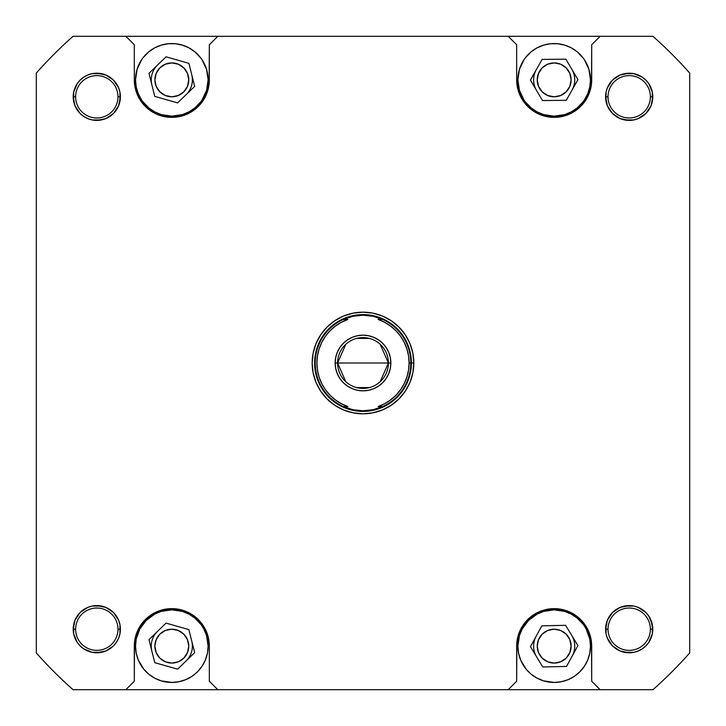 <?xml version="1.0" encoding="UTF-8"?>
<svg xmlns="http://www.w3.org/2000/svg" width="726" height="726" viewBox="0 0 726 726"><rect width="100%" height="100%" fill="white"/><g stroke="black" fill="none" stroke-linecap="round" stroke-linejoin="round"><path stroke-width="1.09" d="M586.191 96.975L584.366 100.025L587.715 93.754L589.784 86.938L590.483 79.86A36.3 36.3 0 0 1 554.183 116.16A36.3 36.3 0 0 1 517.883 79.86L519.444 90.396L524 100.025L522.166 96.975M203.834 96.975L202 100.025L206.556 90.396L208.117 79.86A36.3 36.3 0 0 1 171.817 116.16A36.3 36.3 0 0 1 135.517 79.86L136.216 86.938L138.285 93.754L141.634 100.025L139.809 96.975M171.817 682.44L178.905 681.741L185.711 679.681L191.991 676.323L197.49 671.804L202 666.305L205.358 660.034L207.418 653.218L208.117 646.14A36.3 36.3 0 0 1 171.817 682.44A36.3 36.3 0 0 1 135.517 646.14L136.216 653.218L138.285 660.034L143.757 669.172L148.794 674.2L154.711 678.157L161.281 680.879L171.817 682.44L168.26 682.268M554.183 682.44L561.262 681.741L568.068 679.681L574.348 676.323L579.847 671.804L584.366 666.305L587.715 660.034L589.784 653.218L590.483 646.14A36.3 36.3 0 0 1 554.183 682.44A36.3 36.3 0 0 1 517.883 646.14L518.582 653.218L520.642 660.034L526.123 669.172L531.151 674.2L537.068 678.157L543.647 680.879L554.183 682.44L550.626 682.268M650.378 629.197A21.172 21.172 0 0 0 629.197 608.025A21.172 21.172 0 0 0 608.025 629.197L605.602 629.197A23.595 23.595 0 0 1 629.197 605.602A23.595 23.595 0 0 1 652.792 629.197L650.378 629.197A21.172 21.172 0 0 1 629.197 650.378A21.172 21.172 0 0 1 608.025 629.197A21.172 21.172 0 0 1 629.197 608.025A21.172 21.172 0 0 1 650.378 629.197L652.792 629.197L652.338 633.807L652.338 624.596L652.792 629.197A23.595 23.595 0 0 1 629.197 652.792A23.595 23.595 0 0 1 605.602 629.197L607.399 620.167L605.602 629.197L606.056 633.807L605.602 629.197L608.025 629.197A21.172 21.172 0 0 0 629.197 650.378A21.172 21.172 0 0 0 650.378 629.197M117.975 629.197A21.172 21.172 0 0 0 96.803 608.025A21.172 21.172 0 0 0 75.622 629.197L73.208 629.197A23.595 23.595 0 0 1 96.803 605.602A23.595 23.595 0 0 1 120.398 629.197L117.975 629.197A21.172 21.172 0 0 1 96.803 650.378A21.172 21.172 0 0 1 75.622 629.197A21.172 21.172 0 0 1 96.803 608.025A21.172 21.172 0 0 1 117.975 629.197L120.398 629.197L119.944 633.807L119.944 624.596L120.398 629.197A23.595 23.595 0 0 1 96.803 652.792A23.595 23.595 0 0 1 73.208 629.197L75.005 620.167L73.208 629.197L73.662 633.807L73.208 629.197L75.622 629.197A21.172 21.172 0 0 0 96.803 650.378A21.172 21.172 0 0 0 117.975 629.197M117.975 96.803A21.172 21.172 0 0 0 96.803 75.622A21.172 21.172 0 0 0 75.622 96.803L73.208 96.803A23.595 23.595 0 0 1 96.803 73.208A23.595 23.595 0 0 1 120.398 96.803L117.975 96.803A21.172 21.172 0 0 1 96.803 117.975A21.172 21.172 0 0 1 75.622 96.803A21.172 21.172 0 0 1 96.803 75.622A21.172 21.172 0 0 1 117.975 96.803L120.398 96.803L118.601 105.833L120.398 96.803L119.944 92.193L120.398 96.803A23.595 23.595 0 0 1 96.803 120.398A23.595 23.595 0 0 1 73.208 96.803L73.662 92.193L73.662 101.404L73.208 96.803L75.622 96.803A21.172 21.172 0 0 0 96.803 117.975A21.172 21.172 0 0 0 117.975 96.803M650.378 96.803A21.172 21.172 0 0 0 629.197 75.622A21.172 21.172 0 0 0 608.025 96.803L605.602 96.803A23.595 23.595 0 0 1 629.197 73.208A23.595 23.595 0 0 1 652.792 96.803L650.378 96.803A21.172 21.172 0 0 1 629.197 117.975A21.172 21.172 0 0 1 608.025 96.803A21.172 21.172 0 0 1 629.197 75.622A21.172 21.172 0 0 1 650.378 96.803L652.792 96.803L650.995 105.833L652.792 96.803L652.338 92.193L652.792 96.803A23.595 23.595 0 0 1 629.197 120.398A23.595 23.595 0 0 1 605.602 96.803L606.056 92.193L606.056 101.404L605.602 96.803L608.025 96.803A21.172 21.172 0 0 0 629.197 117.975A21.172 21.172 0 0 0 650.378 96.803M413.82 363L411.397 363L413.82 363L412.84 353.081L409.954 343.552L405.253 334.768L398.937 327.063L391.232 320.747L382.448 316.046L372.919 313.16L363 312.18L353.081 313.16L343.552 316.046L334.768 320.747L327.063 327.063L320.747 334.768L316.046 343.552L313.16 353.081L312.18 363A50.82 50.82 0 0 1 363 312.18A50.82 50.82 0 0 1 413.82 363A50.82 50.82 0 0 1 363 413.82A50.82 50.82 0 0 1 312.18 363L313.16 372.919L316.046 382.448L320.747 391.232L327.063 398.937L334.768 405.253L343.552 409.954L353.081 412.84L363 413.82L372.919 412.84L382.448 409.954L391.232 405.253L398.937 398.937L405.253 391.232L409.954 382.448L412.84 372.919L413.82 363M408.556 355.921L409.101 363L410.798 363A47.798 47.798 0 0 0 382.666 319.44L378.092 319.44A46.101 46.101 0 0 1 409.101 363L408.547 370.106L406.914 377.03L404.228 383.627L400.561 389.735L395.988 395.198L390.633 399.899L384.626 403.72L378.092 406.56L382.666 406.56L373.064 409.727L368.055 410.526A47.798 47.798 0 0 0 368.064 410.526A47.798 47.798 0 0 1 368.055 410.526L363 410.798L352.936 409.727A47.798 47.798 0 0 0 352.954 409.727A47.798 47.798 0 0 1 352.927 409.718L343.344 406.569A47.798 47.798 0 0 1 315.202 363L314.603 363A48.397 48.397 0 0 0 363 411.397A48.397 48.397 0 0 0 411.397 363A48.397 48.397 0 0 1 363 411.397A48.397 48.397 0 0 1 314.603 363L315.202 363A47.798 47.798 0 0 1 343.334 319.44L352.936 316.273L363 315.202L373.064 316.273L377.937 317.598A47.798 47.798 0 0 1 377.956 317.607A47.798 47.798 0 0 0 377.937 317.598M192.39 646.14A20.573 20.573 0 0 0 191.764 641.112A20.573 20.573 0 0 1 186.146 660.905A20.573 20.573 0 0 0 192.39 646.14M157.497 631.375A20.573 20.573 0 0 0 151.253 646.14A20.573 20.573 0 0 1 157.497 631.375M574.747 646.14A20.573 20.573 0 0 0 571.752 635.441A20.573 20.573 0 0 1 572.224 656.005A20.573 20.573 0 0 0 574.747 646.14M536.133 636.275A20.573 20.573 0 0 0 533.61 646.14A20.573 20.573 0 0 1 536.133 636.275M574.747 79.86A20.573 20.573 0 0 0 571.888 69.397A20.573 20.573 0 0 1 572.097 89.97A20.573 20.573 0 0 0 574.747 79.86M536.26 69.75A20.573 20.573 0 0 0 533.61 79.86A20.573 20.573 0 0 1 536.26 69.75M192.39 79.86A20.573 20.573 0 0 0 191.782 74.878A20.573 20.573 0 0 1 186.11 94.652A20.573 20.573 0 0 0 192.39 79.86M157.524 65.068A20.573 20.573 0 0 0 151.253 79.86A20.573 20.573 0 0 1 157.524 65.068M537.24 646.14A16.943 16.943 0 0 1 554.183 629.197A16.943 16.943 0 0 1 571.117 646.14A16.943 16.943 0 0 1 554.183 663.083A16.943 16.943 0 0 1 537.24 646.14L538.529 639.66L542.204 634.161L547.694 630.486L554.183 629.197L560.663 630.486L566.162 634.161L569.828 639.66L571.117 646.14L569.828 652.62L566.162 658.119L560.663 661.794L554.183 663.083L547.694 661.794L542.204 658.119L538.529 652.62L537.24 646.14M154.883 646.14A16.943 16.943 0 0 1 171.817 629.197A16.943 16.943 0 0 1 188.76 646.14A16.943 16.943 0 0 1 171.817 663.083A16.943 16.943 0 0 1 154.883 646.14L156.172 639.66L159.838 634.161L165.337 630.486L171.817 629.197L178.306 630.486L183.796 634.161L187.471 639.66L188.76 646.14L187.471 652.62L183.796 658.119L178.306 661.794L171.817 663.083L165.337 661.794L159.838 658.119L156.172 652.62L154.883 646.14M537.24 79.86A16.943 16.943 0 0 1 554.183 62.917A16.943 16.943 0 0 1 571.117 79.86A16.943 16.943 0 0 1 554.183 96.803A16.943 16.943 0 0 1 537.24 79.86L538.529 73.38L542.204 67.881L547.694 64.206L554.183 62.917L560.663 64.206L566.162 67.881L569.828 73.38L571.117 79.86L569.828 86.34L566.162 91.839L560.663 95.514L554.183 96.803L547.694 95.514L542.204 91.839L538.529 86.34L537.24 79.86M154.883 79.86A16.943 16.943 0 0 1 171.817 62.917A16.943 16.943 0 0 1 188.76 79.86A16.943 16.943 0 0 1 171.817 96.803A16.943 16.943 0 0 1 154.883 79.86L156.172 73.38L159.838 67.881L165.337 64.206L171.817 62.917L178.306 64.206L183.796 67.881L187.471 73.38L188.76 79.86L187.471 86.34L183.796 91.839L178.306 95.514L171.817 96.803L165.337 95.514L159.838 91.839L156.172 86.34L154.883 79.86M516.667 79.86L518.282 90.75L521.096 97.538L527.657 106.386L533.338 111.051L543.293 115.752L554.183 117.367L561.497 116.65L571.861 112.938L577.978 108.855L583.178 103.655L588.831 94.217L591.508 83.535L591.69 44.767L600.157 36.3L508.2 36.3L516.667 44.767L516.667 79.86L517.393 87.174L519.526 94.217L522.992 100.696L527.657 106.386L533.338 111.051L539.826 114.517L546.86 116.65L554.183 117.367L561.497 116.65L568.531 114.517L575.019 111.051L580.7 106.386L585.365 100.696L588.831 94.217L590.973 87.174L591.69 79.86A37.507 37.507 0 0 1 554.183 117.367A37.507 37.507 0 0 1 516.667 79.86L516.667 44.767L508.2 36.3L652.946 36.3A436.807 436.807 0 0 1 689.7 73.054L689.7 652.946A436.807 436.807 0 0 1 652.946 689.7L600.157 689.7L591.69 681.233L591.508 642.465L588.831 631.783L585.365 625.304L580.7 619.614L575.019 614.949L568.531 611.483L561.497 609.35L554.183 608.633L546.86 609.35L539.826 611.483L533.338 614.949L527.657 619.614L522.992 625.304L519.526 631.783L516.848 642.465L516.667 681.233L508.2 689.7L652.946 689.7A436.807 436.807 0 0 0 689.7 652.946L689.7 73.054A436.807 436.807 0 0 0 652.946 36.3L600.157 36.3L591.69 44.767L591.69 79.86M554.183 43.56L557.74 43.732L550.626 43.732L543.647 45.121L537.068 47.843L531.151 51.8L525.379 57.762M583.332 58.234L577.206 51.8L571.289 47.843L564.719 45.121L557.74 43.732M525.025 101.486L531.151 107.92L537.068 111.877L543.647 114.599L554.183 116.16L564.719 114.599L571.289 111.877L577.206 107.92L582.978 101.958M134.31 79.86L135.027 87.174L138.739 97.538L142.822 103.655L150.981 111.051L160.927 115.752L171.817 117.367L179.141 116.65L189.504 112.938L198.343 106.386L203.008 100.696L206.474 94.217L209.152 83.535L209.333 44.767L217.8 36.3L125.843 36.3L134.31 44.767L134.31 79.86L135.027 87.174L137.169 94.217L140.635 100.696L145.3 106.386L150.981 111.051L157.469 114.517L164.503 116.65L171.817 117.367L179.141 116.65L186.174 114.517L192.662 111.051L198.343 106.386L203.008 100.696L206.474 94.217L208.607 87.174L209.333 79.86A37.507 37.507 0 0 1 171.817 117.367A37.507 37.507 0 0 1 134.31 79.86L134.31 44.767L125.843 36.3L508.2 36.3L217.8 36.3L209.333 44.767L209.333 79.86M171.817 43.56L175.374 43.732L168.26 43.732L161.281 45.121L154.711 47.843L148.794 51.8L143.022 57.762M200.975 58.234L194.849 51.8L188.932 47.843L182.353 45.121L175.374 43.732M142.668 101.486L148.794 107.92L154.711 111.877L161.281 114.599L171.817 116.16L182.353 114.599L188.932 111.877L194.849 107.92L200.621 101.958M209.333 646.14L207.718 635.25L204.904 628.462L198.343 619.614L192.662 614.949L182.707 610.248L171.817 608.633L164.503 609.35L154.139 613.062L148.022 617.145L142.822 622.345L137.169 631.783L134.491 642.465L134.31 681.233L125.843 689.7L217.8 689.7L209.333 681.233L209.333 646.14L208.607 638.826L206.474 631.783L203.008 625.304L198.343 619.614L192.662 614.949L186.174 611.483L179.141 609.35L171.817 608.633L164.503 609.35L157.469 611.483L150.981 614.949L145.3 619.614L140.635 625.304L137.169 631.783L135.027 638.826L134.31 646.14A37.507 37.507 0 0 1 171.817 608.633A37.507 37.507 0 0 1 209.333 646.14L209.333 681.233L217.8 689.7L508.2 689.7L73.054 689.7A436.807 436.807 0 0 1 36.3 652.946L36.3 73.054A436.807 436.807 0 0 1 73.054 36.3L125.843 36.3L73.054 36.3A436.807 436.807 0 0 0 36.3 73.054L36.3 652.946A436.807 436.807 0 0 0 73.054 689.7L125.843 689.7L134.31 681.233L134.31 646.14M200.975 624.514L194.849 618.08L188.932 614.123L182.353 611.401L171.817 609.84L161.281 611.401L154.711 614.123L146.153 620.476L139.809 629.025L143.022 624.042M202 625.975L203.834 629.025L202 625.975M202 666.305L200.621 668.238M142.668 667.766L141.634 666.305M583.332 624.514L577.206 618.08L571.289 614.123L564.719 611.401L554.183 609.84L543.647 611.401L537.068 614.123L528.51 620.476L522.166 629.025L525.379 624.042M584.366 625.975L586.191 629.025L584.366 625.975M584.366 666.305L582.978 668.238M525.025 667.766L524 666.305M151.253 79.86A20.573 20.573 0 0 0 151.861 84.842A20.573 20.573 0 0 1 151.253 79.86M533.61 79.86A20.573 20.573 0 0 0 536.469 90.323A20.573 20.573 0 0 1 533.61 79.86M533.61 646.14A20.573 20.573 0 0 0 536.614 656.839A20.573 20.573 0 0 1 533.61 646.14M151.253 646.14A20.573 20.573 0 0 0 151.87 651.168A20.573 20.573 0 0 1 151.253 646.14M116.414 109.907L113.483 113.483L105.833 118.601L96.803 120.398L92.193 119.944L96.803 120.398L105.833 118.601L113.483 113.483L118.601 105.833L113.483 113.483L116.414 109.907M80.114 113.483L75.005 105.833L80.114 113.483L77.183 109.907L80.114 113.483L83.69 116.414L87.773 118.601L83.69 116.414L87.773 118.601L92.193 119.944L96.803 120.398L105.833 118.601L113.483 113.483L109.907 116.414M92.193 73.662L96.803 73.208L105.833 75.005L96.803 73.208L101.404 73.662L92.193 73.662L96.803 73.208L92.193 73.662L87.773 75.005L83.69 77.183L80.114 80.114L77.183 83.69L73.662 92.193L73.208 96.803L75.005 105.833L73.208 96.803L73.662 92.193M109.907 77.183L113.483 80.114L105.833 75.005L113.483 80.114L109.907 77.183M113.483 645.886L105.833 650.995L113.483 645.886L109.907 648.817L113.483 645.886L116.414 642.31L118.601 638.227L116.414 642.31L118.601 638.227L119.944 633.807L119.944 624.596L118.601 620.167L116.414 616.093L118.601 620.167L119.944 624.596L119.944 633.807M101.404 652.338L92.193 652.338L96.803 652.792L105.833 650.995L96.803 652.792L101.404 652.338M73.662 633.807L73.662 624.596L73.662 633.807L77.183 642.31L80.114 645.886L83.69 648.817L92.193 652.338L96.803 652.792L92.193 652.338M77.183 616.093L80.114 612.517L75.005 620.167L80.114 612.517L77.183 616.093M92.193 606.056L96.803 605.602L101.404 606.056L92.193 606.056L96.803 605.602L105.833 607.399L96.803 605.602L92.193 606.056L87.773 607.399L80.114 612.517M109.907 609.586L113.483 612.517L116.414 616.093L113.483 612.517L105.833 607.399L113.483 612.517L109.907 609.586M648.817 109.907L645.886 113.483L650.995 105.833L645.886 113.483L648.817 109.907M633.807 119.944L629.197 120.398L624.596 119.944L633.807 119.944L629.197 120.398L620.167 118.601L629.197 120.398L633.807 119.944L638.227 118.601L645.886 113.483M616.093 116.414L612.517 113.483L607.399 105.833L612.517 113.483L620.167 118.601L612.517 113.483L616.093 116.414M612.517 80.114L620.167 75.005L612.517 80.114L616.093 77.183L612.517 80.114L607.399 87.773L609.586 83.69L607.399 87.773L606.056 92.193L605.602 96.803L607.399 105.833L605.602 96.803L606.056 92.193M624.596 73.662L633.807 73.662L629.197 73.208L620.167 75.005L629.197 73.208L624.596 73.662M652.338 92.193L652.338 101.404L652.338 92.193L648.817 83.69L645.886 80.114L642.31 77.183L633.807 73.662L629.197 73.208L633.807 73.662M633.807 652.338L629.197 652.792L620.167 650.995L629.197 652.792L624.596 652.338L633.807 652.338L629.197 652.792L633.807 652.338L638.227 650.995L642.31 648.817L645.886 645.886L648.817 642.31L650.995 638.227L648.817 642.31L652.338 633.807L652.792 629.197L650.995 620.167L648.817 616.093L652.338 624.596L652.338 633.807M616.093 648.817L612.517 645.886L620.167 650.995L612.517 645.886L616.093 648.817M609.586 616.093L612.517 612.517L620.167 607.399L612.517 612.517L607.399 620.167L612.517 612.517L609.586 616.093M624.596 606.056L633.807 606.056L629.197 605.602L620.167 607.399L629.197 605.602L624.596 606.056M645.886 612.517L648.817 616.093L645.886 612.517L648.817 616.093L645.886 612.517L638.227 607.399L642.31 609.586L638.227 607.399L633.807 606.056L629.197 605.602L633.807 606.056M591.69 646.14L590.973 638.826L588.831 631.783L585.365 625.304L580.7 619.614L575.019 614.949L568.531 611.483L561.497 609.35L554.183 608.633L546.86 609.35L539.826 611.483L533.338 614.949L527.657 619.614L522.992 625.304L519.526 631.783L517.393 638.826L516.667 646.14A37.507 37.507 0 0 1 554.183 608.633A37.507 37.507 0 0 1 591.69 646.14L591.69 681.233L600.157 689.7L508.2 689.7L516.667 681.233L516.667 646.14M119.944 92.193L119.944 101.404L119.944 92.193L118.601 87.773L113.483 80.114M606.056 633.807L606.056 624.596L606.056 633.807L607.399 638.227L612.517 645.886M522.166 629.025L519.444 635.604L517.883 646.14A36.3 36.3 0 0 1 554.183 609.84A36.3 36.3 0 0 1 590.483 646.14L589.784 639.062L586.191 629.025M541.832 625.848L565.572 625.304L577.923 645.586L566.534 666.432L542.785 666.976L530.434 646.694L541.832 625.848L565.572 625.304L577.923 645.586L566.534 666.432L542.785 666.976L530.434 646.694L541.832 625.848M139.809 629.025L136.216 639.062L135.517 646.14A36.3 36.3 0 0 1 171.817 609.84A36.3 36.3 0 0 1 208.117 646.14L206.556 635.604L203.834 629.025M166.018 623.108L188.869 629.596L194.668 652.629L177.625 669.172L154.774 662.684L148.975 639.651L166.018 623.108L188.869 629.596L194.668 652.629L177.625 669.172L154.774 662.684L148.975 639.651L166.018 623.108M141.634 59.695L137.087 69.324L135.517 79.86A36.3 36.3 0 0 1 171.817 43.56A36.3 36.3 0 0 1 208.117 79.86L206.556 69.324L202 59.695M166.072 56.819L188.905 63.353L194.65 86.403L177.571 102.901L154.738 96.367L148.984 73.317L166.072 56.819L188.905 63.353L194.65 86.403L177.571 102.901L154.738 96.367L148.984 73.317L166.072 56.819M524 59.695L519.444 69.324L517.883 79.86A36.3 36.3 0 0 1 554.183 43.56A36.3 36.3 0 0 1 590.483 79.86L588.913 69.324L584.366 59.695M542.095 59.414L565.853 59.169L577.932 79.624L566.262 100.306L542.513 100.551L530.425 80.096L542.095 59.414L565.853 59.169L577.932 79.624L566.262 100.306L542.513 100.551L530.425 80.096L542.095 59.414M609.586 109.907L612.517 113.483L607.399 105.833M638.227 118.601L642.31 116.414M650.995 87.773L648.817 83.69M607.399 638.227L609.586 642.31M638.227 650.995L642.31 648.817M616.093 609.586L612.517 612.517L620.167 607.399M118.601 87.773L116.414 83.69M87.773 75.005L83.69 77.183M75.005 638.227L77.183 642.31M116.414 616.093L113.483 612.517L118.601 620.167M87.773 607.399L83.69 609.586M119.944 101.404L118.601 105.833M101.404 119.944L92.193 119.944M77.183 109.907L75.005 105.833M101.404 73.662L105.833 75.005M652.338 101.404L650.995 105.833M624.596 119.944L620.167 118.601M616.093 77.183L620.167 75.005M624.596 652.338L620.167 650.995M606.056 624.596L607.399 620.167M648.817 616.093L650.995 620.167M109.907 648.817L105.833 650.995M73.662 624.596L75.005 620.167M101.404 606.056L105.833 607.399M321.763 383.609L319.086 377.03L317.453 370.106L316.899 363L317.453 355.894L319.086 348.97L321.772 342.373L325.439 336.265L330.012 330.802L335.367 326.101L341.374 322.28L347.908 319.44L343.334 319.44L352.936 316.273A47.798 47.798 0 0 1 352.954 316.273A47.798 47.798 0 0 0 352.927 316.282L357.945 315.474A47.798 47.798 0 0 0 357.936 315.474A47.798 47.798 0 0 1 357.945 315.474L363 315.202L373.064 316.273L382.656 319.431L378.092 319.44L384.626 322.28L390.633 326.101L395.988 330.802L400.561 336.265L404.219 342.354M377.947 317.607L382.666 319.44A47.798 47.798 0 0 1 410.798 363L411.397 363L410.798 363A47.798 47.798 0 0 1 382.666 406.56L373.064 409.727A47.798 47.798 0 0 1 373.046 409.727A47.798 47.798 0 0 0 373.073 409.718L363 410.798L352.936 409.727L343.334 406.56L347.908 406.56L341.374 403.72L335.367 399.899L330.012 395.198L325.439 389.735L321.781 383.646M380.197 344.296L388.41 363A25.41 25.41 0 0 0 363 337.59A25.41 25.41 0 0 0 337.59 363L335.167 363A27.833 27.833 0 0 1 363 335.167A27.833 27.833 0 0 1 390.833 363L337.59 363L345.803 344.296M356.584 338.416L369.416 338.416M345.803 381.704L337.59 363A25.41 25.41 0 0 1 363 337.59A25.41 25.41 0 0 1 388.41 363A25.41 25.41 0 0 1 363 388.41A25.41 25.41 0 0 1 337.59 363L388.41 363L380.197 381.704M404.237 342.391L406.914 348.97L408.547 355.894M335.167 363L335.702 357.573L335.167 363L335.702 368.427L335.167 363L337.59 363A25.41 25.41 0 0 0 363 388.41A25.41 25.41 0 0 0 388.41 363L390.833 363L390.298 368.427L390.833 363L390.298 357.573L390.833 363A27.833 27.833 0 0 1 363 390.833A27.833 27.833 0 0 1 335.167 363M337.291 352.346L339.859 347.536L343.325 343.325L347.536 339.859L343.325 343.325L339.859 347.536L337.291 352.346L335.702 357.573M352.346 337.291L357.573 335.702L363 335.167L357.573 335.702L352.346 337.291L347.536 339.859M368.427 335.702L373.654 337.291L368.427 335.702L363 335.167M378.464 339.859L382.675 343.325L378.464 339.859L373.654 337.291M386.141 347.536L388.709 352.346L386.141 347.536L382.675 343.325M388.709 373.654L386.141 378.464L382.675 382.675L378.464 386.141L382.675 382.675L386.141 378.464L388.709 373.654L390.298 368.427M373.654 388.709L368.427 390.298L373.654 388.709L378.464 386.141M357.573 390.298L352.346 388.709L347.536 386.141L343.325 382.675L347.536 386.141L352.346 388.709L357.573 390.298L363 390.833L368.427 390.298M339.859 378.464L337.291 373.654L339.859 378.464L343.325 382.675M378.092 406.56L382.666 406.56A47.798 47.798 0 0 0 410.798 363L409.101 363A46.101 46.101 0 0 1 378.092 406.56M347.908 319.44L343.334 319.44A47.798 47.798 0 0 0 343.334 406.56L347.908 406.56A46.101 46.101 0 0 1 347.908 319.44M390.298 357.573L388.709 352.346M335.702 368.427L337.291 373.654M369.416 387.584L356.584 387.584M411.397 363A48.397 48.397 0 0 0 363 314.603A48.397 48.397 0 0 0 314.603 363A48.397 48.397 0 0 1 363 314.603A48.397 48.397 0 0 1 411.397 363"/></g></svg>
